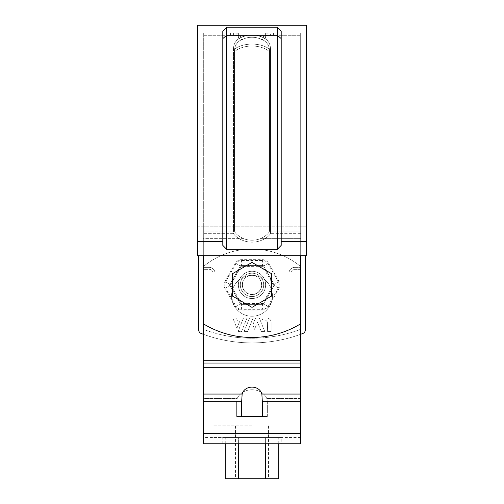 <?xml version="1.0" encoding="UTF-8"?>
<svg xmlns="http://www.w3.org/2000/svg" width="504" height="504" viewBox="0 0 504 504"><rect width="100%" height="100%" fill="white"/><g stroke="black" fill="none" stroke-linecap="round" stroke-linejoin="round"><path stroke-width="0.38" stroke-dasharray="2.52 1.89" d="M262.263 37.025C264.468 36.256 265.589 35.532 265.627 34.852C265.589 35.538 264.461 36.263 262.263 37.025L264.065 37.888C268.512 40.49 270.667 44.465 270.522 49.82C270.667 44.472 268.512 40.49 264.065 37.888L258.262 35.683C254.092 34.694 249.915 34.694 245.738 35.683L245.738 35.683C249.908 34.694 254.085 34.694 258.262 35.683L262.263 37.025L258.262 35.683C254.092 34.694 249.915 34.694 245.738 35.683L241.737 37.025C239.532 36.256 238.411 35.532 238.373 34.852C238.411 35.538 239.539 36.263 241.737 37.025C239.532 36.256 238.411 35.532 238.373 34.852L238.373 37.233C238.417 37.951 239.589 38.714 241.901 39.52L245.694 38.109C249.889 37 254.098 37 258.306 38.109L262.099 39.52C264.405 38.714 265.583 37.951 265.627 37.233C265.583 37.951 264.411 38.714 262.099 39.52L258.306 38.109C254.111 37 249.902 37 245.694 38.109L241.901 39.52C239.595 38.714 238.417 37.951 238.373 37.233L238.373 35.513L236.855 35.406L238.373 35.513L238.373 37.233C238.417 37.951 239.589 38.714 241.901 39.52L240.339 40.326C236.313 42.865 234.366 46.658 234.486 51.704C234.36 46.664 236.313 42.871 240.339 40.326L240.036 40.496L240.339 40.326C236.313 42.865 234.366 46.658 234.486 51.704L234.492 231.071C235.343 233.636 238.354 236.156 243.533 238.638C249.178 240.754 254.822 240.754 260.467 238.638C265.633 236.168 268.645 233.648 269.508 231.071L269.514 51.704C269.64 46.664 267.687 42.871 263.661 40.326L263.964 40.496L263.661 40.326C267.687 42.865 269.634 46.658 269.514 51.704L269.508 231.071C268.657 233.636 265.646 236.156 260.467 238.638C265.633 236.168 268.645 233.648 269.508 231.071L269.514 51.704C260.851 44.138 243.148 44.138 234.486 51.704L234.492 231.071L234.486 51.704C234.36 46.664 236.313 42.871 240.339 40.326L245.694 38.109C249.889 37 254.098 37 258.306 38.109L258.306 38.109C254.111 37 249.902 37 245.694 38.109L241.901 39.52C239.595 38.714 238.417 37.951 238.373 37.233L238.373 35.513L233.623 35.374C229.667 35.293 229.667 35.293 233.623 35.374C229.667 35.293 229.667 35.293 233.623 35.374L238.373 35.513L238.373 33.169L236.855 33.069L238.373 33.169L238.373 35.513L238.373 33.169L238.373 35.513L238.373 33.169L233.623 33.037C229.667 32.955 229.667 32.955 233.623 33.037C229.667 32.955 229.667 32.955 233.623 33.037L238.373 33.169L238.373 34.852C238.411 35.538 239.539 36.263 241.737 37.025L239.936 37.888C235.488 40.49 233.333 44.465 233.478 49.82C233.333 44.465 235.488 40.49 239.936 37.888L241.737 37.025L239.936 37.888C235.488 40.49 233.333 44.465 233.478 49.814L233.484 233.339C234.032 234.851 235.872 236.615 238.991 238.638C247.653 243.356 256.322 243.356 265.01 238.638C268.115 236.628 269.949 234.864 270.516 233.339L270.522 49.82L270.516 233.339C269.968 234.851 268.128 236.615 265.01 238.638C256.347 243.356 247.678 243.356 238.991 238.638C235.885 236.628 234.051 234.864 233.484 233.339L233.478 49.82C233.333 44.472 235.488 40.49 239.936 37.888L245.738 35.683C249.908 34.694 254.085 34.694 258.262 35.683L262.263 37.025C264.468 36.256 265.589 35.532 265.627 34.852L265.627 37.233L265.627 35.513L267.145 35.406L265.627 35.513L265.627 37.233C265.583 37.951 264.411 38.714 262.099 39.52L263.661 40.326L262.099 39.52C264.405 38.714 265.583 37.951 265.627 37.233L265.627 34.852C265.589 35.538 264.461 36.263 262.263 37.025L258.262 35.683L264.065 37.888C268.512 40.49 270.667 44.465 270.522 49.82C261.022 42.178 242.978 42.178 233.478 49.827C242.978 42.178 261.022 42.178 270.522 49.827L270.516 233.339C269.968 234.851 268.128 236.615 265.01 238.638C256.347 243.356 247.678 243.356 238.991 238.638C235.885 236.628 234.051 234.864 233.484 233.339C234.032 234.851 235.872 236.615 238.991 238.638C247.653 243.356 256.322 243.356 265.01 238.638C268.115 236.628 269.949 234.864 270.516 233.339L270.522 49.82C270.667 44.465 268.512 40.49 264.065 37.888L262.263 37.025M300.674 233.339L300.674 323.782A93.448 93.448 0 0 1 203.326 323.782L203.326 238.638L203.326 255.692L300.674 255.692L300.674 233.339L300.674 323.782L300.674 32.968L300.674 233.339L270.516 233.339L300.674 233.339M267.145 33.069L270.377 33.037L265.627 33.169L265.627 35.513L270.377 35.374L265.627 35.513L265.627 33.169L265.627 34.852L265.627 33.169L270.377 33.037C274.334 32.955 274.334 32.955 270.377 33.037C274.334 32.955 274.334 32.955 270.377 33.037L267.145 33.069L267.145 35.406L270.377 35.374C274.334 35.293 274.334 35.293 270.377 35.374C274.334 35.293 274.334 35.293 270.377 35.374C274.334 35.293 274.334 35.293 270.377 35.374C274.334 35.293 274.334 35.293 270.377 35.374L267.145 35.406L267.145 33.069M203.326 238.638L203.326 32.968L203.326 323.782L203.326 231.071L203.326 255.692L300.674 255.692L300.674 35.305L300.674 255.692L203.326 255.692L203.326 32.968L203.326 255.692L203.326 35.305L203.326 238.638L243.533 238.638C249.178 240.754 254.822 240.754 260.467 238.638C254.822 240.754 249.178 240.754 243.533 238.638C238.367 236.168 235.355 233.648 234.492 231.071C235.343 233.636 238.354 236.156 243.533 238.638C249.178 240.754 254.822 240.754 260.467 238.638C265.646 236.156 268.657 233.636 269.508 231.071L269.514 51.704C260.851 44.138 243.148 44.138 234.486 51.704C243.148 44.138 260.851 44.138 269.514 51.704C269.64 46.664 267.687 42.871 263.661 40.326L258.306 38.109L263.661 40.326C267.687 42.865 269.634 46.658 269.514 51.704C260.851 44.138 243.148 44.138 234.486 51.704L234.492 231.071L203.326 231.071L234.492 231.071C235.355 233.648 238.367 236.168 243.533 238.638L203.326 238.638M252 271.265A13.627 13.627 0 0 1 263.8 291.709A13.627 13.627 0 0 1 240.2 291.709A13.627 13.627 0 0 1 252 271.265A13.627 13.627 0 0 1 263.8 291.709A13.627 13.627 0 0 1 240.2 291.709A13.627 13.627 0 0 1 252 271.265A13.627 13.627 0 0 0 240.2 291.709A13.627 13.627 0 0 0 263.8 291.709A13.627 13.627 0 0 0 252 271.265A13.627 13.627 0 0 1 265.627 284.892A13.627 13.627 0 0 1 252 298.519A13.627 13.627 0 0 1 238.373 284.892A13.627 13.627 0 0 1 252 271.265M203.326 323.782A93.448 93.448 0 0 0 300.674 323.782A93.448 93.448 0 0 1 203.326 323.782M270.522 49.808C261.022 42.185 242.978 42.185 233.478 49.808C242.978 42.185 261.022 42.185 270.522 49.808M252 298.519A13.627 13.627 0 0 0 263.8 278.076A13.627 13.627 0 0 0 240.2 278.076A13.627 13.627 0 0 0 252 298.519A13.627 13.627 0 0 0 263.8 278.076A13.627 13.627 0 0 0 240.2 278.076A13.627 13.627 0 0 0 252 298.519M306.514 25.2L306.514 255.692L306.514 41.145L306.514 255.692L197.486 255.692L197.486 226.233L197.486 255.692L306.514 255.692L197.486 255.692L197.486 241.378L222.799 241.378L222.799 245.366L222.799 31.122L226.693 27.203L277.307 27.203L277.307 249.341L226.693 249.341L226.693 27.203L223.247 30.649L226.693 27.203L277.307 27.203L226.693 27.203M280.753 30.649L277.307 27.203L281.201 31.122L281.201 245.366L277.307 249.341M270.377 33.037C274.334 32.955 274.334 32.955 270.377 33.037C274.334 32.955 274.334 32.955 270.377 33.037L270.377 35.374L270.377 33.037M233.623 33.037L236.855 33.069L233.623 33.037C229.667 32.955 229.667 32.955 233.623 33.037C229.667 32.955 229.667 32.955 233.623 33.037L233.623 35.374L236.855 35.406L233.623 35.374C229.667 35.293 229.667 35.293 233.623 35.374C229.667 35.293 229.667 35.293 233.623 35.374L233.623 33.037M265.627 34.852L265.627 37.233L265.627 34.852M265.627 33.169L265.627 35.513L265.627 33.169M241.737 37.025L245.738 35.683L241.737 37.025M238.373 34.852L238.373 37.233L238.373 34.852M281.201 31.122L281.201 245.366L281.201 31.122M197.486 25.2L197.486 241.378M281.201 38.581L277.307 35.28L226.693 35.28L222.799 38.581L222.799 31.122L222.799 241.378M306.514 241.378L281.201 241.378M226.693 249.341L222.799 245.366L222.799 38.581M300.674 255.692L203.326 255.692L300.674 255.692L300.674 269.319L294.834 269.319A3.893 3.893 0 0 0 290.94 273.212L290.94 332.59L290.94 273.212A3.893 3.893 0 0 1 294.834 269.319L300.674 269.319L300.674 329.301A137.056 137.056 0 0 1 215.006 333.15L215.006 273.212A5.84 5.84 0 0 0 209.166 267.372L203.326 267.372L203.326 255.692L305.342 255.692L300.674 255.692L300.674 267.372L294.834 267.372A5.84 5.84 0 0 0 288.994 273.212L288.994 333.15L288.994 273.212A5.84 5.84 0 0 1 294.834 267.372L300.674 267.372L300.674 329.301A137.056 137.056 0 0 1 203.326 329.301L203.326 267.372L209.166 267.372A5.84 5.84 0 0 1 215.006 273.212L215.006 333.15A137.056 137.056 0 0 1 203.326 329.301L203.326 269.319L209.166 269.319A3.893 3.893 0 0 1 213.06 273.212L213.06 332.59L213.06 273.212A3.893 3.893 0 0 0 209.166 269.319L203.326 269.319L203.326 255.692M197.486 226.233L197.486 41.145L197.486 226.233L306.514 226.233L197.486 226.233M203.326 266.591A76.362 76.362 30.4 0 1 300.674 266.591A76.362 76.362 -90 0 0 203.326 266.591A76.362 76.362 30.4 0 1 300.674 266.591L300.674 360.253L300.674 266.591A76.362 76.362 -90 0 0 203.326 266.591L203.326 443.759L300.674 443.759L300.674 323.782M252 275.354A20.444 20.444 30.4 0 1 269.703 306.016A20.444 20.444 30.4 0 1 234.297 306.016A20.444 20.444 30.4 0 1 252 275.354A20.444 20.444 -90 0 0 231.556 295.791A20.444 20.444 -90 0 0 252 316.235A20.444 20.444 -90 0 0 272.443 295.791A20.444 20.444 -90 0 0 252 275.354A20.444 20.444 -90 0 0 231.556 295.791A20.444 20.444 -90 0 0 252 316.235A20.444 20.444 -90 0 0 272.443 295.791A20.444 20.444 -90 0 0 252 275.354A20.444 20.444 30.4 0 1 269.703 306.016A20.444 20.444 30.4 0 1 234.297 306.016A20.444 20.444 30.4 0 1 252 275.354M203.326 401.297L236.672 401.297L236.672 416.499L267.328 416.499L267.328 401.297L266.799 398.513C261.437 386.851 242.563 386.851 237.201 398.513L236.672 401.297L236.672 416.499L267.328 416.499L236.672 416.499L267.328 416.499L267.328 401.297L266.799 398.513C261.437 386.851 242.563 386.851 237.201 398.513L203.326 398.513L203.326 367.498L203.326 401.297L203.326 398.513L237.201 398.513L236.672 401.297L203.326 401.297L203.326 437.529L203.326 401.297L241.681 401.297L242.147 394.052C244.579 384.836 259.421 384.836 261.853 394.052L262.319 401.297L262.319 416.499L241.681 416.499L243.772 416.499L241.681 416.499L241.681 401.297M300.674 437.529L203.326 437.529M281.201 443.759L222.799 443.759L281.201 443.759L281.201 437.529L222.799 437.529L281.201 437.529M225.25 478.8L265.375 478.8L265.375 437.529L238.625 437.529L278.75 437.529L265.375 437.529L265.375 443.759M238.625 443.759L238.625 437.529L225.25 437.529L238.625 437.529L238.625 478.8M252 437.529L213.06 437.529L252 437.529M252 425.842L213.06 425.842L252 425.842M265.375 478.8L278.75 478.8M252 478.8L268.55 478.8L252 478.8M225.25 443.759L225.25 437.529M278.75 443.759L278.75 437.529M237.573 321.149L236.3 318.005L232.785 318.005L236.912 328.217L239.765 321.149L237.573 321.149L236.3 318.005L232.785 318.005L236.912 328.217L239.765 321.149L237.573 321.149M247.558 331.626L253.065 318.005L249.543 318.005L244.037 331.626L247.558 331.626L253.065 318.005L249.543 318.005L244.037 331.626L247.558 331.626M274.478 284.892L263.239 304.359L240.761 304.359L229.522 284.892L240.761 265.425L263.239 265.425L274.478 284.892L263.239 304.359L240.761 304.359L229.522 284.892L240.761 265.425L263.239 265.425L274.478 284.892M261.847 318.005L262.647 319.983L265.784 320.229L267.391 321.873L267.611 331.626L271.171 331.626L271.171 322.547A4.542 4.542 0 0 0 266.629 318.005L261.847 318.005L262.647 319.983L265.784 320.229L267.391 321.873L267.611 331.626L271.171 331.626L271.171 322.547A4.542 4.542 0 0 0 266.629 318.005L261.847 318.005M261.299 331.626L264.821 331.626L259.314 318.005L255.597 318.005L252.787 324.941L254.552 329.301L257.456 322.113L261.299 331.626L264.821 331.626L259.314 318.005L255.597 318.005L252.787 324.941L254.552 329.301L257.456 322.113L261.299 331.626M247.01 318.005L243.489 318.005L237.982 331.626L241.504 331.626L247.01 318.005L243.489 318.005L237.982 331.626L241.504 331.626L247.01 318.005M300.674 334.291A141.731 141.731 0 0 1 203.326 334.291M305.342 255.692L305.342 329.837A3.893 3.893 0 0 1 302.847 333.472A141.731 141.731 0 0 1 201.153 333.472A3.893 3.893 0 0 1 198.658 329.837L198.658 255.692M262.565 310.092L241.435 310.092A6.905 6.905 0 0 1 235.456 306.646L224.891 288.345A6.905 6.905 0 0 1 224.891 281.44L235.456 263.138A6.905 6.905 0 0 1 241.435 259.692L262.565 259.692A6.905 6.905 0 0 1 268.544 263.138L279.109 281.44A6.905 6.905 0 0 1 279.109 288.345L268.544 306.646A6.905 6.905 0 0 1 262.565 310.092L262.565 309.324A6.13 6.13 0 0 0 267.876 306.256L278.441 287.96L273.389 285.043L262.565 303.49L241.435 303.49L230.612 284.741L241.177 266.44L262.565 266.295L273.389 285.043M274.39 285.05A22.39 22.39 0 0 0 274.39 284.735A22.39 22.39 0 0 1 274.39 285.05L268.859 294.626A19.467 19.467 0 0 0 268.859 275.159L263.334 265.583A22.39 22.39 0 0 0 263.057 265.425L240.944 265.425A22.39 22.39 0 0 0 240.666 265.583A22.39 22.39 0 0 1 240.944 265.425L263.057 265.425A22.39 22.39 0 0 1 263.334 265.583L268.859 275.159A19.467 19.467 0 0 0 235.141 275.159L229.61 284.735A22.39 22.39 0 0 0 229.61 285.05A22.39 22.39 0 0 1 229.61 284.735L235.141 275.159A19.467 19.467 0 0 0 252 304.359L240.944 304.359A22.39 22.39 0 0 1 240.666 304.202A22.39 22.39 0 0 0 240.944 304.359L263.057 304.359A22.39 22.39 0 0 0 263.334 304.202A22.39 22.39 0 0 1 263.057 304.359L252 304.359A19.467 19.467 0 0 0 268.859 294.626L274.39 285.05M263.68 284.892A11.68 11.68 0 0 1 252 296.572A11.68 11.68 0 0 1 240.32 284.892A11.68 11.68 0 0 1 252 273.212A11.68 11.68 0 0 1 263.68 284.892A11.68 11.68 0 0 0 252 273.212A11.68 11.68 0 0 0 240.32 284.892A11.68 11.68 0 0 0 252 296.572A11.68 11.68 0 0 0 263.68 284.892A11.68 11.68 0 0 1 252 296.572A11.68 11.68 0 0 1 240.32 284.892A11.68 11.68 0 0 0 257.84 295.01A11.68 11.68 0 0 0 257.84 274.774A11.68 11.68 0 0 0 240.32 284.892A11.68 11.68 0 0 1 252 273.212A11.68 11.68 0 0 1 263.68 284.892M242.43 284.892A9.57 9.57 0 0 0 256.788 293.183A9.57 9.57 0 0 0 256.788 276.601A9.57 9.57 0 0 0 242.43 284.892A9.57 9.57 0 0 1 252 275.316A9.57 9.57 0 0 1 261.57 284.892A9.57 9.57 0 0 1 252 294.462A9.57 9.57 0 0 1 242.43 284.892M229.61 285.05L240.666 304.202L229.61 285.05M232.533 296.132L232.533 273.653L252 262.414L271.467 273.653L271.467 296.132L252 307.371L232.533 296.132M242.267 284.892A9.733 9.733 0 0 0 256.87 293.322A9.733 9.733 0 0 0 256.87 276.463A9.733 9.733 0 0 0 242.267 284.892M300.674 238.638L260.467 238.638L300.674 238.638M233.484 233.339L203.326 233.339L233.484 233.339M236.855 33.069L236.855 35.406L236.855 33.069M300.674 231.071L269.508 231.071L300.674 231.071M197.486 231.96L306.514 231.96L197.486 231.96M203.326 360.253L300.674 360.253M300.674 367.498L203.326 367.498L300.674 367.498M300.674 433.635L203.326 433.635M300.674 401.297L262.319 401.297M300.674 398.513L266.799 398.513L300.674 398.513M300.674 394.052L261.853 394.052M203.326 363.038L300.674 363.038M242.147 394.052L203.326 394.052M262.565 303.49L262.565 309.324L241.435 309.324L241.435 303.49M241.177 303.339L236.124 306.256A6.13 6.13 0 0 0 241.435 309.324L241.435 310.092M230.612 285.043L225.559 287.96L236.124 306.256L235.456 306.646M230.612 284.741L225.559 281.824A6.13 6.13 0 0 0 225.559 287.96L224.891 288.345M279.109 288.345L278.441 287.96A6.13 6.13 0 0 0 278.441 281.824L267.876 263.529A6.13 6.13 0 0 0 262.565 260.461L241.435 260.461A6.13 6.13 0 0 0 236.124 263.529L225.559 281.824L224.891 281.44M235.456 263.138L241.177 266.44M241.435 259.692L241.435 266.295M262.565 259.692L262.565 266.295M268.544 263.138L262.823 266.44M279.109 281.44L273.389 284.741M268.544 306.646L262.823 303.339M300.674 32.968L273.414 32.968L273.414 35.305L300.674 35.305L273.414 35.305L273.414 32.968L300.674 32.968M230.586 32.968L230.586 35.305L203.326 35.305L230.586 35.305L230.586 32.968L203.326 32.968L230.586 32.968M239.652 38.033L245.977 35.627L239.652 38.033M264.348 38.033L258.023 35.627L264.348 38.033M240.036 40.496L245.977 38.033L240.036 40.496M263.964 40.496L258.023 38.033L263.964 40.496M197.486 41.145L306.514 41.145M222.799 443.759L222.799 437.529M235.45 425.842L235.45 478.8M268.55 425.842L268.55 478.8M213.06 425.842L213.06 437.529M290.94 425.842L290.94 437.529"/><path stroke-width="0.76" d="M203.326 255.692L203.326 323.782A93.448 93.448 0 0 0 300.674 323.782L300.674 255.692M226.693 249.341L222.799 245.366L222.799 31.122L226.693 27.203L277.307 27.203L281.201 31.122L281.201 245.366L277.307 249.341L226.693 249.341L226.693 35.28L277.307 35.28L277.307 27.203L280.753 30.649M222.799 241.378L197.486 241.378L197.486 255.692L306.514 255.692L306.514 241.378L281.201 241.378M197.486 241.378L197.486 25.2L306.514 25.2L306.514 241.378M277.307 249.341L277.307 35.28L281.201 38.581M226.693 27.203L226.693 35.28L222.799 38.581M300.674 323.782L300.674 394.052L261.853 394.052L262.319 401.297L262.319 416.499L241.681 416.499L241.681 401.297L242.147 394.052L203.326 394.052L203.326 443.759L300.674 443.759L300.674 394.052M300.674 360.253L203.326 360.253L203.326 394.052M203.326 360.253L203.326 266.591M261.853 394.052C259.421 384.836 244.579 384.836 242.147 394.052M278.75 443.759L278.75 478.8L238.625 478.8L238.625 443.759M265.375 478.8L265.375 443.759M238.625 478.8L225.25 478.8L225.25 443.759M198.658 255.692L198.658 329.837A3.893 3.893 0 0 0 201.153 333.472A141.731 141.731 0 0 0 203.326 334.291M305.342 255.692L305.342 329.837A3.893 3.893 0 0 1 302.847 333.472A141.731 141.731 0 0 1 300.674 334.291M232.533 273.653L232.533 296.132L252 307.371L271.467 296.132L271.467 273.653L252 262.414L232.533 273.653M300.674 401.297L262.319 401.297M241.681 401.297L203.326 401.297M300.674 433.635L203.326 433.635M203.326 363.038L300.674 363.038"/></g></svg>
